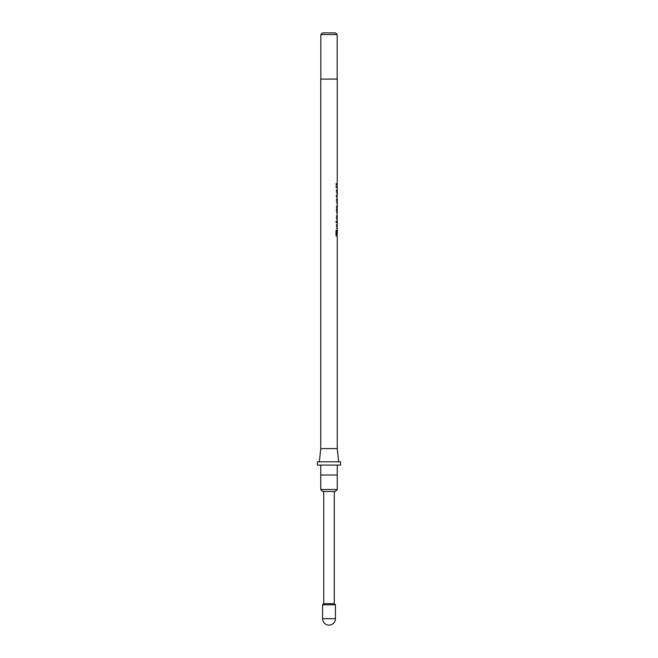 <?xml version="1.0" encoding="UTF-8"?>
<svg xmlns="http://www.w3.org/2000/svg" width="658" height="658" viewBox="0 0 658 658"><rect width="100%" height="100%" fill="white"/><g stroke="black" fill="none" stroke-linecap="round" stroke-linejoin="round"><path stroke-width="0.99" d="M336.016 183.623L336.427 184.709L336.016 183.623L337.25 183.623L337.25 79.092L320.75 79.092L320.75 448.591L319.369 461.793M336.016 186.23L336.427 187.316L336.016 186.23L337.25 186.23L337.25 184.709L336.016 184.709M336.427 195.788L336.427 196.874M336.419 199.374L337.25 199.374L337.25 202.853L336.419 202.853M336.419 224.797L337.25 224.797L337.25 228.268L336.419 228.268M336.427 234.791L336.016 235.983L336.016 230.333L336.477 230.333L336.477 234.791L336.016 234.791M337.25 474.986L320.75 474.986L320.75 489.503L337.25 489.503L337.25 465.091L317.452 465.091L317.452 461.793L340.548 461.793L340.548 465.091L337.25 465.091M337.25 489.503L335.267 491.485L322.733 491.485L320.75 489.503M323.72 491.485L323.72 603.657L322.568 604.809L322.568 618.668A6.432 6.432 0 0 0 329 625.1A6.432 6.432 0 0 0 335.432 618.668L322.568 618.668M334.28 491.485L334.28 603.657L323.72 603.657M334.28 603.657L335.432 604.809L322.568 604.809M335.432 604.809L335.432 618.668M336.016 235.983L337.25 235.983L337.25 448.591L320.75 448.591M337.25 448.591L338.631 461.793M320.833 34.553L322.486 32.9L335.514 32.9L337.167 34.553L320.833 34.553L320.833 79.092M337.167 34.553L337.167 79.092M336.526 222.511L336.016 222.511L336.016 221.425L336.526 221.425L336.526 222.511L336.016 222.511M337.25 222.511L337.25 234.791L336.477 234.791M337.2 234.791L337.2 230.991M336.937 222.511L336.937 221.425M337.25 219.904L337.25 221.425M336.937 219.904L337.241 205.123M337.143 197.639L337.25 205.123M336.937 197.639L336.098 195.788L336.937 195.788L336.937 194.809L336.937 195.788M337.241 191.832L337.143 195.788M337.25 195.788L337.25 187.316L336.016 187.316M336.427 196.495L336.962 196.874M337.176 198.724L337.176 199.374M337.25 208.685L337.25 206.209L337.25 208.685L336.419 208.701M337.217 212.287L337.25 209.787L337.25 212.246L336.394 212.287M336.419 215.997L337.25 215.997L337.25 218.785L336.403 218.818M337.176 224.139L337.176 224.797M337.25 215.997L337.25 218.785M320.75 474.986L320.75 465.091M336.477 230.333L336.016 230.333M336.378 225.192L337.2 225.192L337.25 228.26M336.312 226.5L337.126 226.5M336.526 221.425L336.016 221.425M337.126 217.239L336.312 217.239M337.25 206.209L336.419 206.209M337.126 207.262L336.312 207.262M337.25 209.787L336.419 209.787M337.126 210.831L336.312 210.831M336.378 199.777L337.2 199.777L337.25 202.837M336.312 201.085L337.126 201.085M337.241 190.03L336.419 190.03M337.176 190.31L336.361 190.31M337.126 191.445L336.312 191.445M337.233 192.967L336.411 192.967"/></g></svg>

